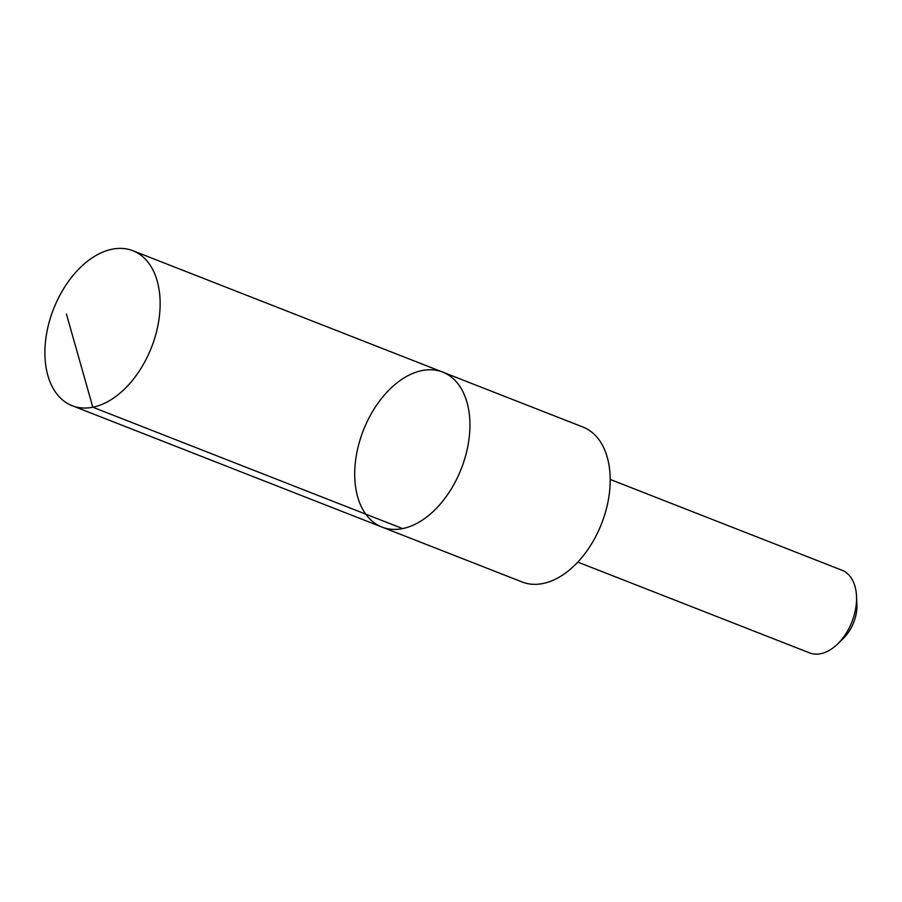 <?xml version="1.0" encoding="UTF-8"?>
<svg xmlns="http://www.w3.org/2000/svg" width="902" height="902" viewBox="0 0 902 902"><rect width="100%" height="100%" fill="white"/><g stroke="black" fill="none" stroke-linecap="round" stroke-linejoin="round"><path stroke-width="1.35" d="M442.679 372.098L582.951 427.052A83.221 52.598 111.4 0 1 591.825 432.205A83.221 52.598 111.4 0 1 598.387 531.131A83.221 52.598 111.4 0 1 522.235 582.015L381.963 527.072A83.221 52.598 -68.6 0 0 461.294 468.769A83.221 52.598 -68.6 0 0 442.679 372.098A83.221 52.598 -68.6 0 0 366.516 422.982A83.221 52.598 -68.6 0 0 373.09 521.908A83.221 52.598 -68.6 0 0 381.963 527.072A83.221 52.598 -68.6 0 0 461.294 468.769A83.221 52.598 -68.6 0 0 442.679 372.098L132.876 250.711A83.232 52.598 111.4 0 1 141.749 255.864A83.232 52.598 111.4 0 1 148.323 354.813A83.232 52.598 111.4 0 1 72.16 405.697A83.232 52.598 111.4 0 1 63.287 400.544A83.232 52.598 111.4 0 1 56.713 301.606A83.232 52.598 111.4 0 1 132.876 250.711M610.203 479.436L842.028 570.256A44.39 28.052 111.4 0 1 846.764 573.007A44.39 28.052 111.4 0 1 856.505 596.019A44.39 28.052 111.4 0 1 837.766 643.848A44.39 28.052 111.4 0 1 809.646 652.913L577.821 562.093M856.505 596.019L856.9 604.126A31.57 19.957 111.4 0 1 843.573 638.154L837.766 643.848M402.619 528.595L92.816 407.219L66.432 314.065M381.963 527.072L72.16 405.697"/></g></svg>

